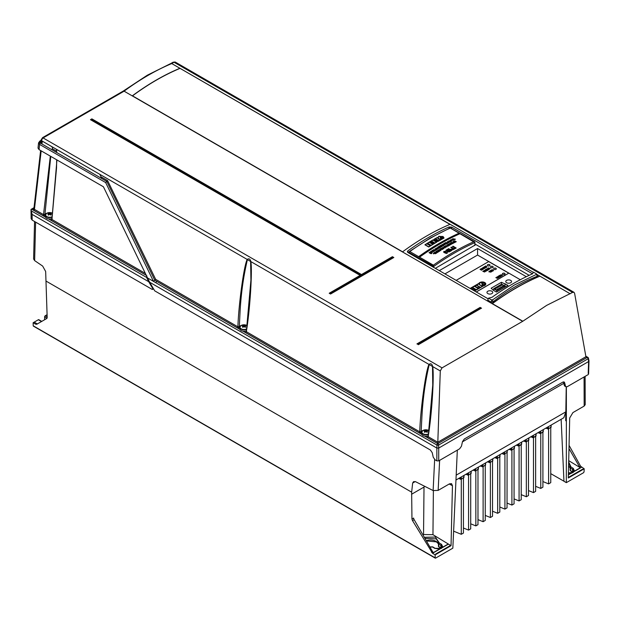 <?xml version="1.0" encoding="UTF-8"?>
<svg xmlns="http://www.w3.org/2000/svg" width="620" height="620" viewBox="0 0 620 620"><rect width="100%" height="100%" fill="white"/><g stroke="black" fill="none" stroke-linecap="round" stroke-linejoin="round"><path stroke-width="0.93" d="M573.175 472.409A0.883 0.512 60 0 0 572.787 472.393L573.771 471.138L572.609 469.433A0.883 0.496 -58.7 0 1 573.252 468.364L574.554 471.076L573.175 472.409L568.377 474.641M568.679 461.861L571.02 467.007A0.883 0.698 -158 0 0 570.183 467.387L570.183 467.387A0.883 0.698 -158 0 0 570.144 467.596A0.883 0.512 0 0 0 570.377 468.077L570.377 470.495L573.136 472.161M441.494 548.429A0.883 0.512 60 0 0 441.107 548.421L442.091 547.165L440.929 545.461A0.883 0.496 -58.7 0 1 441.572 544.383L442.874 547.104L442.517 547.522L432.551 553.288L435.147 554.861L435.155 557.868L435.612 558.116L452.84 548.165L457.328 450.136M442.517 547.522L448.446 544.112A2.185 1.263 60 0 1 448.438 544.104A2.185 1.263 60 0 1 448.26 543.988L442.874 547.104M424.312 537.284L435.364 537.06L439.34 543.027A0.883 0.698 -158 0 0 438.503 543.407L438.503 543.407A0.883 0.698 -158 0 0 438.464 543.624A0.883 0.512 0 0 0 438.696 544.104L438.696 546.522L440.929 547.809A3.991 2.302 180 0 1 441.456 548.189M438.58 543.275L438.689 542.469L436.224 538.881L424.925 538.361M438.689 542.469L438.503 543.407A0.883 0.883 0 0 0 438.433 543.74L438.433 546.158A0.883 0.512 0 0 0 438.696 546.522A0.883 0.512 -60 0 0 438.882 546.925L441.107 548.212A0.883 0.512 -60 0 1 440.929 547.809L440.929 545.461L438.696 544.104A0.883 0.496 121.3 0 1 439.34 543.027L441.572 544.383M570.261 467.248L570.369 466.442L568.641 463.373M431.512 552.273L432.589 551.653L414.152 519.668L412.509 520.614L432.551 553.288M439.96 549.01L434.674 548.367L432.318 546.848L429.877 546.941M528.666 439.944L526.341 441.711L526.341 496.744L521.218 494.651M535.882 435.775L533.386 437.65L530.704 436.875M543.089 431.613L540.593 433.481L537.912 432.706M550.94 427.087L548.437 428.955L545.755 428.188M514.244 448.268L511.756 450.136L509.067 449.368M521.459 444.106L518.963 445.974L516.282 445.199M507.036 452.43L503.889 454.344L503.851 452.375M463.768 477.408L461.264 479.283L458.591 478.508M470.983 473.246L468.488 475.114L465.806 474.339M485.406 464.923L482.91 466.79L480.229 466.015M492.613 460.761L490.118 462.629L487.436 461.854M499.829 456.591L497.333 458.467L494.651 457.692M561.139 419.298L563.952 481.267L566.331 482.647L583.56 472.696L584.04 471.905L584.195 468.805L568.3 477.989L569.702 417.973L572.927 412.579L584.164 406.085L584.079 376.968M550.754 473.641L563.944 481.213M456.188 475.153L565.827 411.85L565.688 420.647L566.355 421.058L566.37 386.911M566.362 419.205L566.331 482.647M439.627 460.358L438.154 490.381L449.399 483.894L451.515 483.623L452.445 485.669L451.042 545.685L435.147 554.861M37.805 323.679A2.294 1.325 -120 0 1 36.681 323.562L35.619 324.175L33.123 322.757L33.209 325.802L435.612 558.116M563.782 383.338L462.427 441.851M503.889 454.344L501.859 453.522M478.19 469.084L475.695 470.952L473.014 470.177M526.341 496.744L528.488 495.504L528.488 440.471L526.179 441.812L523.489 441.037M45.004 319.525L44.818 319.416A0.883 0.512 -60 0 1 44.632 319.006L45.26 319.37M47.035 318.223L44.632 316.836L44.632 319.006M44.632 316.836A0.883 0.512 -60 0 1 45.26 315.751L47.166 316.851M47.105 314.689L45.26 315.751M568.99 448.57L579.514 466.829A2.185 1.263 -120 0 0 580.343 467.728L574.554 471.076M579.514 466.829L580.591 466.201L584.195 468.805M574.19 471.525L581.607 467.24M35.619 222.115L34.635 260.601L42.656 266.073L45.663 271.498L47.182 317.618L46.756 318.51L36.72 324.299L35.619 324.175M415.229 481.562L412.657 483.05L411.649 492.171L46.05 281.092M412.657 483.05L413.571 481.632L415.539 481.686L433.124 490.56L434.643 459.544M412.509 520.614L411.959 519.033L411.649 492.171M569.067 445.361L580.591 466.201M41.501 321.548L38.363 319.734L33.123 322.757M38.363 319.734A0.883 0.512 -60 0 1 38.804 319.688L41.757 321.392M33.209 325.802L33.666 326.066M568.37 474.881L571.656 472.982M582.676 469.146L583.133 469.425L582.676 469.146L568.315 477.439M585.117 376.371L585.202 404.689L584.164 406.085M432.589 551.653A2.185 1.263 -120 0 0 433.427 552.552L439.224 549.212M414.152 519.668A2.286 1.317 60 0 1 413.633 518.064L411.959 519.033M422.933 534.897L423.545 534.541L424.01 487.072L411.533 494.279M424.01 487.072L424.623 486.274M448.446 544.112L450.593 545.414L435.759 553.978L436.209 554.249M438.154 490.381L433.124 490.56M433.38 490.676L432.954 534.68L448.26 543.988M450.593 545.414L451.042 545.685M36.681 323.562L34.193 322.144M34.635 260.601L33.604 258.943L34.557 221.503M432.954 534.68L423.545 534.541M568.703 460.652L580.343 467.728M461.288 479.275L461.288 534.3L463.435 533.061L463.435 478.036M461.288 534.3L453.623 531.169M468.565 475.075L468.565 530.1L470.712 528.86L470.712 473.835M468.565 530.1L463.435 528.007M477.981 469.635L477.981 524.659L475.835 525.9L475.835 470.875M475.835 525.9L470.712 523.807M485.251 465.434L485.251 520.459L483.112 521.699L477.981 519.614M483.112 521.699L483.112 466.674M499.805 457.033L499.805 512.066L497.659 513.306L497.659 458.273M497.659 513.306L492.528 511.213M492.528 461.233L492.528 516.266L490.381 517.506L490.381 462.474M490.381 517.506L485.251 515.414M514.065 448.803L514.065 503.828L511.918 505.068L511.918 450.043M511.918 505.068L507.036 503.076M507.082 450.515L507.036 507.865L504.928 509.105L504.928 454.072M504.928 509.105L499.805 507.013M519.072 500.937L519.072 445.912L521.218 444.672L521.218 499.704L519.072 500.937L514.065 498.899M533.487 492.613L533.487 437.588L535.634 436.348L535.634 491.381L533.487 492.613L528.488 490.583M540.764 488.421L542.911 487.18L542.911 432.148L540.764 433.388L540.764 488.421L535.634 486.328M550.754 427.622L550.754 482.647L548.607 483.887L542.911 481.562M548.607 483.887L548.607 428.854M565.827 411.85L563.836 417.74L455.964 480.027M566.355 421.058L565.688 420.647L566.231 386.888M170.849 63.496L171.763 63.566A243.862 140.802 120 0 0 148.242 75.284A243.862 140.802 120 0 0 124.101 91.179L43.47 137.725A2.658 1.534 120 0 0 43.454 137.733A2.658 1.534 120 0 0 41.587 140.717L41.401 142.399L39.269 142.391L40.463 141.12A1.24 0.713 60 0 0 39.843 141.058L38.549 142.879L39.579 144.398L39.045 149.614L103.432 186.791L149.614 282.209L154.721 290.85L430.389 450.027L432.233 452.678L433.225 457.196L435.07 459.846L436.852 460.877L436.852 448.066L438.728 448.066L438.728 460.877L436.852 460.877M42.578 137.64L442.037 367.869L440.293 370.938L437.813 442.231L585.915 356.733L574.601 293.306L573.973 292.291L572.586 292.408L546.685 305.358L522.675 321.323L124.101 91.179L123.241 91.078L42.578 137.632L41.067 139.996A1.775 0.891 5.7 0 0 41.587 140.717L247.194 259.439C248.946 258.214 250.154 258.904 250.806 261.524C252.542 270.119 249.914 311.108 246.31 331.685L246.543 330.801M393.281 257.688L393.824 257.509L392.421 257.192L361.491 275.04L91.876 119.366L91.876 118.87L361.491 274.551L392.421 256.696L393.824 257.509L330.561 294.027L393.281 257.688L392.421 257.68L361.491 275.536L91.876 119.854L91.016 119.862L360.445 275.435M480.469 308.582L418.337 344.712L480.469 308.582L480.151 307.412L481.554 308.225L480.151 307.908L417.493 344.069M502.781 286.208L503.657 285.704L503.657 286.208L502.781 286.208M503.587 286.246L502.851 286.246M496.411 288.052L497.286 287.541L497.286 288.052L496.411 288.052M497.217 288.083L496.481 288.083M499.596 286.208L500.472 285.704L500.472 286.208L499.596 286.208M500.402 286.246L499.666 286.246M501.185 285.293L502.068 284.781L502.068 285.293L501.185 285.293M501.991 285.324L501.262 285.324M499.596 288.052L500.472 287.541L500.472 288.052L499.596 288.052M500.402 288.083L499.666 288.083M501.185 287.13L502.068 286.626L502.068 287.13L501.185 287.13M501.991 287.169L501.262 287.169M498 288.966L498.883 288.463L498.883 288.966L498 288.966M498.805 289.005L498.077 289.005M496.411 289.889L497.286 289.377L497.286 289.889L496.411 289.889M497.217 289.92L496.481 289.92M494.814 288.966L495.698 288.463L495.698 288.966L494.814 288.966M495.62 289.005L494.892 289.005M498 287.13L498.883 286.618L498.883 287.13L498 287.13M498.805 287.169L498.077 287.169M450.05 228.206L450.422 228.036A243.862 140.802 120 0 0 430.435 238.235A243.862 140.802 120 0 0 409.828 251.549L408.844 252.231M536.409 273.854L536.354 274.443L536.409 273.854L533.456 272.149L532.541 273.808A243.862 140.802 120 0 0 512.562 283.999A243.862 140.802 120 0 0 491.962 297.313L488.506 298.173L491.513 299.91L492.691 299.778L492.691 302.149C506.896 290.842 521.815 282.185 537.447 276.179L536.354 274.443L514.337 285.029L492.691 299.778M489.63 264.663A1.333 0.767 0 0 0 488.18 264.5A1.333 0.767 0 0 0 487.359 265.205A1.333 0.767 0 0 0 487.754 265.748A1.333 0.767 0 0 0 489.203 265.918A1.333 0.767 0 0 0 490.025 265.205A1.333 0.767 0 0 0 489.63 264.663M490.025 265.244A1.333 0.767 0 0 0 489.63 264.74A1.333 0.767 0 0 0 488.211 264.562A1.333 0.767 0 0 0 487.367 265.244M492.768 266.476A1.333 0.767 0 0 0 491.319 266.305A1.333 0.767 0 0 0 490.498 267.019A1.333 0.767 0 0 0 490.885 267.561A1.333 0.767 0 0 0 492.334 267.724A1.333 0.767 0 0 0 493.156 267.019A1.333 0.767 0 0 0 492.768 266.476M493.156 267.057A1.333 0.767 0 0 0 492.768 266.546A1.333 0.767 0 0 0 491.35 266.375A1.333 0.767 0 0 0 490.498 267.057M495.907 268.282A1.333 0.767 0 0 0 494.45 268.119A1.333 0.767 0 0 0 493.636 268.824A1.333 0.767 0 0 0 494.024 269.367A1.333 0.767 0 0 0 495.473 269.537A1.333 0.767 0 0 0 496.295 268.824A1.333 0.767 0 0 0 495.907 268.282M496.295 268.863A1.333 0.767 0 0 0 495.907 268.359A1.333 0.767 0 0 0 494.481 268.181A1.333 0.767 0 0 0 493.636 268.863M504.68 273.35A1.333 0.767 0 0 0 503.231 273.188A1.333 0.767 0 0 0 502.409 273.893A1.333 0.767 0 0 0 502.797 274.443A1.333 0.767 0 0 0 504.246 274.606A1.333 0.767 0 0 0 505.068 273.893A1.333 0.767 0 0 0 504.68 273.35M505.068 273.931A1.333 0.767 0 0 0 504.68 273.428A1.333 0.767 0 0 0 503.262 273.25A1.333 0.767 0 0 0 502.409 273.931M510.702 280.38A2.883 1.666 0 0 0 507.563 280.015A2.883 1.666 0 0 0 505.781 281.55A2.883 1.666 0 0 0 506.625 282.728A2.883 1.666 0 0 0 509.764 283.092A2.883 1.666 0 0 0 511.546 281.55A2.883 1.666 0 0 0 510.702 280.38M491.885 291.237A2.883 1.666 0 0 0 488.746 290.873A2.883 1.666 0 0 0 486.964 292.415A2.883 1.666 0 0 0 487.808 293.586A2.883 1.666 0 0 0 490.955 293.95A2.883 1.666 0 0 0 492.729 292.415A2.883 1.666 0 0 0 491.885 291.237M429.931 423.173L432.76 385.036L432.504 366.482L429.211 364.576C425.196 381.579 422.739 399.551 421.825 418.485L421.15 431.621L419.74 431.83C420.422 409.657 425.808 370.388 428.986 364.413C430.792 363.149 432.016 363.863 432.675 366.544C434.372 375.333 431.729 416.19 428.141 436.674L428.374 435.79M247.411 259.61C243.365 276.629 240.893 294.632 239.979 313.619L239.312 326.632L237.902 326.833C238.592 304.575 244.017 265.197 247.194 259.439A0.883 0.574 -158.4 0 0 247.411 259.61L428.986 364.413A0.883 0.566 -158.8 0 0 429.211 364.576M248.085 318.3L250.914 280.194L250.635 261.469M565.51 386.105L565.982 386.795L564.828 386.128A2.658 1.534 -60 0 1 564.339 385.431L565.51 386.105L564.634 382.664L564.161 381.974L562.844 382.114L464.318 438.991L462.474 441.634L461.482 446.16L459.637 448.803L438.728 460.877M529.178 275.334L474.998 244.047M526.326 276.69L477.563 248.535L439.293 270.63M435.341 268.344L474.866 245.171M492.691 302.149L491.513 302.281L487.731 300.103L488.506 298.173M522.815 321.222L492.28 303.583A243.862 140.802 -60 0 1 539.788 276.078L536.819 274.358M533.339 272.351L171.763 63.566L174.018 62.264A2.658 1.534 120 0 0 174.018 62.264L173.135 62.178L170.888 63.473M402.613 251.813A243.862 140.802 -60 0 1 450.12 224.308L179.901 68.278A243.862 140.802 -60 0 0 132.393 95.782L402.613 251.813M488.188 298.856L407.867 252.479L407.348 251.704L407.867 250.852A243.862 140.802 -60 0 1 449.128 226.943L451.639 227.121L532.51 273.823M537.509 275.59L537.447 276.179L537.509 275.59M474.331 290.858L474.711 290.563L473.61 289.928L470.448 288.618M473.347 289.85L474.703 288.998L473.61 288.362L472.254 289.145L473.347 289.85L474.703 288.998M476.323 289.711L478.237 288.533L474.416 286.332L472.502 287.432L476.323 289.711L478.237 288.533M480.399 287.362L482.314 286.184L478.493 283.976L476.579 285.084L480.399 287.362L482.314 286.184M482.314 284.045L483.096 285.758L485.266 284.502L482.314 284.045M485.786 284.03A3.518 2.03 0 0 0 482.81 282.053A3.518 2.03 0 0 0 478.942 283.41L470.185 288.463M479.221 283.999L480.151 285.301L482.748 285.804L481.818 283.681L485.382 284.053M481.849 283.758L485.351 284.293M477.144 287.393L479.4 287.936L480.143 287.432L476.323 285.231L475.129 286.324L477.144 287.393L475.129 286.355M474.966 290.493L476.067 289.788L474.959 289.145L473.858 289.78L474.966 290.493L476.067 289.788M471.998 289.075L473.354 288.215L472.246 287.579L470.898 288.362L471.998 289.075L473.354 288.215M474.571 290.997L483.36 285.921A3.518 2.03 0 0 0 485.786 283.991A3.518 2.03 0 0 0 482.841 281.984A3.518 2.03 0 0 0 478.942 283.34L470.123 288.424M482.453 269.669L480.841 268.817L482.182 269.429L481.686 268.39L483.104 269.204L481.794 268.646L482.453 269.669L481.794 268.646M483.026 267.569L483.825 267.142L484.856 268.266L483.522 267.739M483.639 267.236L484.856 268.266M485.173 266.329L485.971 265.91L487.002 267.026L485.669 266.499M484.174 270.483L486.01 271.126L485.166 271.614L484.259 270.506M487.762 270.119L485.592 269.39L486.956 268.956L488.374 269.77L486.863 269.096L487.762 270.119M486.591 269.251L487.932 270.111M489.211 268.669L488.56 268.351L488.824 267.809L489.599 268.755L490.327 268.483L489.211 268.669M488.56 268.351L488.692 267.871M488.955 268.452L489.668 268.375M489.599 268.824L490.304 268.46M490.071 270.785L491.908 271.421L491.063 271.909L490.157 270.8M490.157 270.87L491.908 271.506M491.761 269.964L492.582 269.723L493.443 270.622L491.761 269.964M491.885 269.793L493.443 270.622M493.001 270.863L493.28 270.32M498.697 277.737L497.108 276.931L498.426 277.497L497.93 276.45L499.348 277.272L498.038 276.706L498.697 277.737L498.038 276.706M497.852 276.505L499.348 277.357M500.34 275.954L499.968 275.35L499.371 275.528L500.069 275.21L501.471 276.024L500.759 276.435L501.231 276.078L500.604 275.714M499.348 275.621L499.914 275.21M500.759 276.435L501.231 276.078M476.222 291.95L508.757 273.172L488.692 261.586L456.157 280.364M501.193 275.644L501.51 275.071L500.991 274.606L502.487 275.528L501.402 275.76L501.51 275.071M499.573 276.481L500.131 276.869L499.402 276.574L499.518 277.156L498.1 276.334L499.232 276.481L498.519 276.032L499.379 276.373L499.154 275.729L500.565 276.543L499.573 276.481L500.131 276.962M498.992 275.737L500.565 276.636M497.434 278.442L495.822 277.589L497.248 278.248L497.039 277.698L497.961 277.83L496.821 277.008L498.317 277.845L497.24 277.822L497.434 278.442L497.24 277.822M491.675 270.824L491.311 270.227L490.707 270.397L491.404 270.088L492.815 270.901L492.094 271.312L492.575 270.956L491.939 270.591M490.683 270.498L491.257 270.088M492.094 271.312L492.575 270.956M490.9 272.095L488.947 271.824L489.49 271.196L490.9 272.165M488.947 271.824L489.343 271.196M487.297 268.724L488.095 268.297L489.126 269.421L487.793 268.886M487.909 268.382L489.126 269.499M486.39 271.017L484.801 270.212L486.119 270.777L485.623 269.739L487.041 270.553L485.724 269.995L486.39 271.017L485.724 269.995M482.794 271.328L483.592 270.901L484.623 272.025L483.29 271.49M483.406 270.987L484.623 272.025M484.29 267.197L484.832 266.561L486.243 267.46L485.344 267.731L484.29 267.197L484.685 266.561M482.802 268.817L483.12 268.243L482.6 267.778L484.096 268.7L483.011 268.933L483.12 268.243M480.019 269.344L480.779 269.591L480.671 268.964L481.802 270.018L480.616 269.685M480.671 269.041L481.802 270.018M520.304 279.728L477.563 255.053L444.935 273.885M493.435 290.323L496.434 292.051L508.036 285.355L501.417 282.294L491.133 288.23L493.435 290.323M476.284 291.989L508.757 273.172M39.045 149.614L38.022 148.048L38.549 142.879M566.959 288.889L563.309 286.789M385.167 183.923L381.44 181.768M585.915 356.733L587.171 357.399L437.813 443.618L437.813 442.231M101.021 176.824L107.624 180.637L155.659 279.341L154.737 280.201L156.837 281.41A1.24 0.713 120 0 0 155.961 282.805L153.504 281.379L154.737 280.201M149.614 282.209L155.667 285.704L149.614 282.209M436.852 448.066L155.667 285.704M427.955 436.046L427.513 437.674A0.883 0.512 120 0 0 428.141 436.674L437.813 442.262M246.124 331.057L245.69 332.684A0.883 0.512 120 0 0 246.31 331.685L419.74 431.83A0.883 0.512 120 0 1 419.112 432.822L421.933 432.566M155.659 279.341L237.902 326.833A0.883 0.512 120 0 1 237.282 327.825L240.095 327.577M522.675 321.323L442.037 367.869M588.21 373.496L588.605 361.553L438.728 448.066M588.605 361.553L588.086 357.779L588.086 358.779L438.658 445.036A1.24 0.527 180 0 1 436.922 445.036L147.544 277.938M107.624 180.637L105.679 182.567L39.579 144.398A1.24 0.713 120 0 1 40.362 143.073L39.269 142.391L40.757 141.538A1.775 0.628 58.1 0 0 40.742 141.554L40.742 141.554A1.775 0.628 58.1 0 0 40.757 142.616A0.883 0.512 -60 0 1 40.362 143.073L106.811 181.443L154.76 280.194L237.282 327.825M477.563 255.053L477.563 248.535M501.417 284.27L501.417 282.294M505.036 287.083L505.036 283.627M501.076 274.699L502.487 275.598M501.193 275.714L501.224 275.303M501.371 275.319L502.246 275.497M500.069 275.28L501.471 276.179M499.704 277.132L499.402 276.574M498.24 276.295L499.232 276.481M498.713 276.055L499.379 276.373M497.279 276.908L498.426 277.497M496.023 277.613L497.248 278.248M497.147 277.76L497.961 277.83M496.907 277.101L498.325 278.008M493.443 270.297L493.443 270.692M491.404 270.157L492.815 271.056M488.947 271.901L488.963 271.483M489.49 271.265L490.9 272.079M489.11 271.498L490.025 271.692M488.56 268.421L488.583 268.003M487.793 268.964L488.188 268.662M487.979 268.956L488.816 269.251M487.49 270.436L486.15 269.506M485.894 269.553L486.808 268.956M486.956 269.026L488.374 269.925M484.972 270.188L486.119 270.777M485.623 269.808L487.041 270.715M484.259 270.576L485.6 271.281M483.29 271.56L483.685 271.265M483.476 271.56L484.313 271.854M485.669 266.569L486.064 266.267M485.987 265.988L487.002 267.104M485.855 266.561L486.692 266.863M484.832 266.631L486.243 267.53M484.29 267.267L484.305 266.848M484.453 266.863L485.367 267.065M485.282 267.29L486.003 267.429M483.522 267.809L483.918 267.507M483.709 267.801L484.546 268.103M482.686 267.871L484.096 268.77M482.802 268.886L482.833 268.476M482.98 268.491L483.856 268.669M481.035 268.84L482.182 269.429M481.686 268.46L483.104 269.367M481.81 269.7L481.802 270.095M480.764 269.77L481.353 270.188L481.647 269.723L480.764 269.77L481.647 269.723M482.314 283.976L483.096 285.758M483.096 285.68L485.266 284.433M485.382 283.983L484.491 282.728L480.151 282.728L479.221 283.96L480.151 285.231L482.748 285.804M476.579 285.084L480.399 287.285M477.144 287.324L479.4 287.936M479.4 287.858L480.143 287.432M472.502 287.432L476.323 289.641M473.858 289.78L474.966 290.423M472.254 289.145L473.347 289.78M470.898 288.362L471.998 288.998M474.269 290.819L474.711 290.563M570.152 293.779L539.788 276.078M492.389 303.645A243.683 140.701 -60 0 1 539.764 276.233M449.957 224.378L179.901 68.278M132.51 95.844A243.683 140.701 -60 0 1 179.885 68.433M474.99 242.404L474.866 242.629A242.978 140.291 120 0 0 433.791 266.429L408.968 252.41L409.828 251.549L408.968 252.007M418.802 256.556L419.678 257.06A243.862 140.802 -60 0 1 459.986 233.709L459.102 233.197A243.862 140.802 -60 0 0 418.802 256.556M424.909 244.792A243.862 140.802 -60 0 1 426.816 243.598L428.18 244.388A243.862 140.802 -60 0 1 428.436 244.226L429.528 244.861A243.862 140.802 -60 0 0 429.272 245.016L430.637 245.807A243.862 140.802 -60 0 0 428.73 247L424.909 244.792M427.327 243.28A243.862 140.802 -60 0 1 429.234 242.118L431.954 243.683A243.862 140.802 -60 0 1 432.202 243.528L433.31 244.172A243.862 140.802 -60 0 0 431.148 245.489L427.327 243.28M430.598 242.606A243.862 140.802 -60 0 1 431.954 241.792L430.846 241.157A243.862 140.802 -60 0 0 429.489 241.963L430.598 242.606M431.946 243.381A243.862 140.802 -60 0 1 433.303 242.575L432.21 241.94A243.862 140.802 -60 0 0 430.854 242.753L431.946 243.381M433.566 244.017A243.862 140.802 -60 0 1 434.667 243.358L433.558 242.722A243.862 140.802 -60 0 0 432.458 243.381L433.566 244.017M431.101 241.002L434.922 243.21A243.862 140.802 -60 0 1 436.837 242.095L433.016 239.886A243.862 140.802 -60 0 0 431.101 241.002M438.743 241.002L434.922 238.793A243.862 140.802 -60 0 0 434.178 239.219L433.721 239.878L437.999 241.42A243.862 140.802 -60 0 1 438.743 241.002M435.178 238.654L438.999 240.862A243.862 140.802 -60 0 1 440.905 239.793L437.085 237.584A243.862 140.802 -60 0 0 435.178 238.654M443.951 237.956L443.083 236.499L438.743 236.398L437.821 237.561L438.751 238.832L441.347 239.359L440.417 237.359L443.974 237.754M443.866 238.15L440.905 237.646L441.696 239.32L443.866 238.15M431.318 253.696L431.931 253.146A243.862 140.802 -60 0 0 431.791 253.239L431.481 253.27M430.303 251.836A243.862 140.802 -60 0 0 430.032 252.015L430.52 253.224L429.28 252.511A243.862 140.802 -60 0 0 429.055 252.658L430.629 253.557A243.862 140.802 -60 0 1 430.892 253.386L430.412 252.169L431.652 252.883A243.862 140.802 -60 0 1 431.869 252.743L430.303 251.836L431.76 252.813M430.861 251.472A243.862 140.802 -60 0 0 430.644 251.612L432.21 252.518A243.862 140.802 -60 0 1 432.435 252.379L430.861 251.472L432.318 252.449M431.505 251.619L431.621 250.976L431.505 251.619L432.528 251.495A243.862 140.802 -60 0 1 432.892 251.263L433.558 251.65A243.862 140.802 -60 0 1 433.775 251.503L432.21 250.604L433.667 251.581M431.512 251.759L431.621 250.976A243.862 140.802 -60 0 1 432.21 250.604M433.775 249.604L435.341 250.511A243.862 140.802 -60 0 0 435.124 250.651L434.481 250.279A243.862 140.802 -60 0 0 433.713 250.767L434.357 251.131A243.862 140.802 -60 0 0 434.139 251.278L432.566 250.371A243.862 140.802 -60 0 1 432.791 250.232L433.535 250.658A243.862 140.802 -60 0 1 434.295 250.178L433.55 249.744A243.862 140.802 -60 0 1 433.775 249.604L435.225 250.581M435.217 248.697L436.79 249.604A243.862 140.802 -60 0 0 436.209 249.961L435.17 250.077L435.256 249.449A243.862 140.802 -60 0 1 435.643 249.209L435 248.837A243.862 140.802 -60 0 1 435.217 248.697L436.674 249.674M435.17 250.077L435.263 249.589A243.683 140.701 -60 0 1 435.651 249.349L435.643 249.209M436.286 249.116L436.232 248.202L437.751 248.054L437.829 248.984L436.279 248.976L436.224 248.054L437.751 248.054L437.829 248.984M436.279 248.976L436.232 248.202M437.875 247.078L439.255 247.876A243.862 140.802 -60 0 1 439.758 247.574L439.944 247.682A243.862 140.802 -60 0 0 438.712 248.419L438.534 248.318A243.862 140.802 -60 0 1 439.038 248.008L437.65 247.21A243.862 140.802 -60 0 1 437.875 247.078L439.262 248.023A243.683 140.701 -60 0 1 439.766 247.721L439.82 247.752M440.185 246.713L440.89 247.117A243.862 140.802 -60 0 1 441.107 246.985L439.541 246.078L440.983 247.054M440.13 247.566L439.844 246.83L438.433 246.737A243.862 140.802 -60 0 1 438.689 246.582L440.045 246.628L439.317 246.21A243.862 140.802 -60 0 1 439.541 246.078M440.967 245.241L442.533 246.148A243.862 140.802 -60 0 0 441.432 246.799L441.246 246.69A243.862 140.802 -60 0 1 442.13 246.171L441.649 245.892A243.862 140.802 -60 0 0 440.828 246.38L440.642 246.272A243.862 140.802 -60 0 1 441.471 245.791L440.929 245.474A243.862 140.802 -60 0 0 439.999 246.016L439.82 245.915A243.862 140.802 -60 0 1 440.967 245.241L442.409 246.218M442.417 244.404L443.982 245.311A243.862 140.802 -60 0 0 443.393 245.652L441.696 245.334L441.828 244.745A243.862 140.802 -60 0 1 442.417 244.404L443.858 245.381M441.696 245.334L441.828 244.892A243.683 140.701 -60 0 1 442.417 244.551M443.602 243.73A243.862 140.802 -60 0 0 443.378 243.854L444.943 244.761A243.862 140.802 -60 0 1 445.168 244.637L443.602 243.73L445.036 244.706M444.238 243.892L444.354 243.304L444.238 243.892L445.268 243.823A243.862 140.802 -60 0 1 445.633 243.621L446.292 244.001A243.862 140.802 -60 0 1 446.516 243.885L444.943 242.978L446.385 243.954M444.238 244.04L444.354 243.304A243.862 140.802 -60 0 1 444.943 242.978M445.912 242.443L447.299 243.242A243.862 140.802 -60 0 1 447.803 242.97L447.981 243.071A243.862 140.802 -60 0 0 446.757 243.745L446.571 243.644A243.862 140.802 -60 0 1 447.074 243.365L445.687 242.567A243.862 140.802 -60 0 1 445.912 242.443L447.291 243.389A243.683 140.701 -60 0 1 447.795 243.118L447.849 243.149M447.353 242.676L447.291 241.815L448.826 241.715L448.903 242.59L447.353 242.529L447.299 241.668L448.826 241.715L448.903 242.59M447.353 242.529L447.291 241.815M448.942 240.808L450.329 241.606A243.862 140.802 -60 0 1 450.833 241.343L451.011 241.444A243.862 140.802 -60 0 0 449.787 242.095L449.608 241.994A243.862 140.802 -60 0 1 450.112 241.722L448.725 240.924A243.862 140.802 -60 0 1 448.942 240.808L450.321 241.754A243.683 140.701 -60 0 1 450.825 241.49L450.88 241.521M450.384 240.661L450.229 240.111L451.771 240.203L451.841 241.04L450.779 241.087L451.67 240.924L451.546 240.32L450.43 240.203L450.384 240.661L450.43 240.203M450.104 240.746L450.229 240.111L451.763 240.358L451.833 241.188M451.763 240.358L451.841 241.04M450.771 241.242L451.662 241.079L451.546 240.32M452.554 238.94L453.499 240.165A243.862 140.802 -60 0 0 453.251 240.289L451.058 239.7A243.862 140.802 -60 0 1 451.29 239.583L451.957 239.769A243.862 140.802 -60 0 1 452.623 239.429L452.313 239.064A243.862 140.802 -60 0 1 452.554 238.94L453.491 240.312M452.701 238.871A243.862 140.802 -60 0 1 452.918 238.754L455.429 239.188A243.862 140.802 -60 0 0 455.204 239.304L454.049 238.948L453.716 239.219L454.483 239.661A243.862 140.802 -60 0 0 454.266 239.769L452.701 238.871M433.427 253.712L433.543 253.076L433.427 253.712L434.45 253.596A243.862 140.802 -60 0 1 434.814 253.355L435.48 253.743A243.862 140.802 -60 0 1 435.697 253.596L434.132 252.689L435.589 253.665M433.434 253.851L433.543 253.076A243.862 140.802 -60 0 1 434.132 252.689M435.798 252.332L436.604 252.797A243.862 140.802 -60 0 0 436.1 253.115L434.713 252.317A243.862 140.802 -60 0 0 434.488 252.456L436.061 253.363A243.862 140.802 -60 0 1 436.999 252.758L435.899 252.123L436.891 252.828M435.806 252.472L435.744 251.852M436.999 250.86L438.565 251.767A243.862 140.802 -60 0 0 437.464 252.464L437.286 252.363A243.862 140.802 -60 0 1 438.17 251.805L437.681 251.526A243.862 140.802 -60 0 0 436.86 252.046L436.682 251.937A243.862 140.802 -60 0 1 437.503 251.418L436.961 251.108A243.862 140.802 -60 0 0 436.038 251.689L435.86 251.588A243.862 140.802 -60 0 1 436.999 250.86L438.456 251.844M437.968 250.263L439.355 251.061A243.862 140.802 -60 0 1 439.851 250.751L440.037 250.852A243.862 140.802 -60 0 0 438.813 251.619L438.627 251.511A243.862 140.802 -60 0 1 439.131 251.201L437.743 250.403A243.862 140.802 -60 0 1 437.968 250.263L439.355 251.201A243.683 140.701 -60 0 1 439.859 250.891L439.921 250.929M440.006 249.008L440.952 250.294A243.862 140.802 -60 0 0 440.704 250.441L438.511 249.922A243.862 140.802 -60 0 1 438.751 249.775L439.41 249.945A243.862 140.802 -60 0 1 440.076 249.535L439.774 249.147A243.862 140.802 -60 0 1 440.006 249.008L440.96 250.434M441.239 248.263L442.804 249.17A243.862 140.802 -60 0 0 442.223 249.519L440.525 249.225L440.65 248.62A243.862 140.802 -60 0 1 441.239 248.263L442.688 249.24M440.525 249.225L440.657 248.76A243.683 140.701 -60 0 1 441.239 248.411M442.308 248.69L442.246 247.783L443.773 247.659L443.85 248.574L442.3 248.55L442.246 247.644L443.773 247.659L443.85 248.574M442.3 248.55L442.246 247.783M444.78 246.698L443.92 246.869L444.501 247.179A243.862 140.802 -60 0 1 444.594 247.124L445.175 247.581L445.4 247.078L445.354 247.69L443.657 247.357L443.75 246.76L444.78 246.698M443.92 246.869L443.874 247.372L444.501 247.326A243.683 140.701 -60 0 1 444.594 247.272L444.656 247.31M444.78 247.233L444.649 247.744L445.4 247.225L445.354 247.829M445.4 247.225L445.354 247.69M443.657 247.357L443.75 246.76L444.78 246.845M445.896 245.551L446.842 246.806A243.862 140.802 -60 0 0 446.594 246.946L444.4 246.404A243.862 140.802 -60 0 1 444.633 246.264L445.3 246.442A243.862 140.802 -60 0 1 445.966 246.062L445.664 245.683A243.862 140.802 -60 0 1 445.896 245.551L446.842 246.954M447.129 244.853L448.694 245.76A243.862 140.802 -60 0 0 448.121 246.078L447.082 246.156L447.167 245.567A243.862 140.802 -60 0 1 447.547 245.35L446.904 244.978A243.862 140.802 -60 0 1 447.129 244.853L448.57 245.83M447.082 246.156L447.167 245.706A243.683 140.701 -60 0 1 447.547 245.497L447.547 245.35M447.849 244.97L447.95 244.396L447.849 244.97L448.872 244.908A243.862 140.802 -60 0 1 449.236 244.706L449.717 244.985A243.862 140.802 -60 0 0 448.934 245.419L449.12 245.52A243.862 140.802 -60 0 1 450.12 244.962L448.555 244.063L449.988 245.04M447.849 245.117L447.95 244.396A243.862 140.802 -60 0 1 448.555 244.063M449.616 244.505L449.554 243.637L451.089 243.536L451.166 244.419L449.616 244.358L449.562 243.49L451.089 243.536L451.166 244.419M449.616 244.358L449.554 243.637M451.686 242.374L453.259 243.272A243.862 140.802 -60 0 0 452.15 243.862L451.972 243.761A243.862 140.802 -60 0 1 452.856 243.288L452.375 243.009A243.862 140.802 -60 0 0 451.546 243.451L451.368 243.342A243.862 140.802 -60 0 1 452.189 242.908L451.647 242.59A243.862 140.802 -60 0 0 450.725 243.087L450.546 242.978A243.862 140.802 -60 0 1 451.686 242.374L453.119 243.35M453.135 241.614L454.7 242.521A243.862 140.802 -60 0 0 454.127 242.815L453.088 242.87L453.174 242.296A243.862 140.802 -60 0 1 453.553 242.095L452.91 241.73A243.862 140.802 -60 0 1 453.135 241.614L454.561 242.59M453.088 242.87L453.166 242.443A243.683 140.701 -60 0 1 453.553 242.249L453.553 242.095M454.7 240.808A243.862 140.802 -60 0 0 454.475 240.917L455.863 241.722A243.862 140.802 -60 0 0 455.08 242.126L453.693 241.32A243.862 140.802 -60 0 0 453.476 241.436L455.041 242.343A243.862 140.802 -60 0 1 456.266 241.715L454.7 240.808L456.126 241.785M445.78 251.394L444.463 251.704L444.579 252.224L445.571 252.123L446.617 252.921L447.152 252.231L447.144 253.216L446.245 253.433L444.021 252.518L443.951 251.394L445.78 251.394M444.463 251.704L444.587 252.363L445.571 252.27L446.005 253.037L447.152 252.371L447.144 253.363M447.152 252.371L447.144 253.216M444.021 252.518L443.951 251.394L445.78 251.534M447.679 251.968L447.353 251.363L447.679 251.968L449.554 251.774A243.862 140.802 -60 0 1 450.678 251.115L447.539 249.302L450.554 251.185M447.679 252.108L447.353 251.363L446.121 251.208L445.935 250.271L446.594 249.86A243.862 140.802 -60 0 1 447.539 249.302M446.121 251.208L445.935 250.271L446.594 250.007A243.683 140.701 -60 0 1 447.539 249.449M452.352 248.93L449.926 249.379L448.671 248.651A243.862 140.802 -60 0 0 448.144 248.953L451.282 250.759A243.862 140.802 -60 0 1 451.802 250.457L450.446 249.682L450.849 249.248L452.887 249.837A243.862 140.802 -60 0 1 453.414 249.542L452.352 248.93L453.282 249.612M453.05 246.187A243.862 140.802 -60 0 0 452.522 246.473L455.142 247.985A243.862 140.802 -60 0 0 453.972 248.628L451.36 247.124A243.862 140.802 -60 0 0 450.841 247.411L453.972 249.225A243.862 140.802 -60 0 1 456.18 248L453.05 246.187L456.049 248.07M450.67 228.253L474.866 242.544L474.564 241.754L450.197 227.897L429.993 238.188L409.154 251.674L408.836 253.037M409.828 251.549L433.403 265.166L433.163 266.383L433.783 266.344L433.403 265.166A243.862 140.802 -60 0 1 473.998 241.645M474.866 242.226L474.998 245.35M474.866 245.528L474.866 242.544M433.791 267.453L433.783 266.344M450.965 247.488A243.683 140.701 -60 0 1 451.36 247.264L453.972 248.775A243.683 140.701 -60 0 1 455.134 248.132L455.142 247.985M452.654 246.551A243.683 140.701 -60 0 1 453.042 246.334M450.446 249.682L451.678 250.534M448.268 249.023A243.683 140.701 -60 0 1 448.671 248.798L449.926 249.519L452.352 249.077M446.121 251.348L445.943 250.418M446.578 250.503L446.671 251.054L446.586 250.643L446.671 251.054L447.896 250.829A243.683 140.701 -60 0 1 448.384 250.542L447.539 249.914A243.862 140.802 -60 0 0 446.981 250.24L446.671 250.914L447.896 250.689A243.862 140.802 -60 0 1 448.384 250.403M448.089 251.201L448.113 251.743L448.089 251.34L448.113 251.743L449.283 251.464A243.683 140.701 -60 0 1 449.632 251.263L448.911 250.697A243.862 140.802 -60 0 0 448.516 250.929L448.113 251.604L449.283 251.325A243.862 140.802 -60 0 1 449.632 251.115M444.47 251.844L444.587 252.363L444.47 251.844M443.594 252.007L443.959 251.534M453.607 241.513A243.683 140.701 -60 0 1 453.693 241.467L455.08 242.273A243.683 140.701 -60 0 1 455.855 241.87L455.863 241.722M453.081 243.017L453.166 242.443M453.36 242.397L453.298 242.893L453.918 242.87A243.683 140.701 -60 0 1 454.297 242.676L453.739 242.203A243.862 140.802 -60 0 0 453.36 242.397L453.925 242.722A243.862 140.802 -60 0 1 454.297 242.529M452.104 243.831A243.683 140.701 -60 0 1 452.848 243.435L452.856 243.288M451.5 243.42A243.683 140.701 -60 0 1 452.189 243.056L452.189 242.908M450.678 243.056A243.683 140.701 -60 0 1 451.686 242.521M451.081 243.683L451.166 244.567M449.74 243.59L449.833 244.381L449.74 243.738L449.833 244.381L450.98 244.458L450.864 243.66L449.74 243.59L449.841 244.233L450.988 244.311L450.864 243.66M449.066 245.489A243.683 140.701 -60 0 1 449.717 245.133L449.717 244.985M447.95 244.544A243.683 140.701 -60 0 1 448.555 244.21M448.113 244.505L448.058 244.993L448.787 244.892A243.683 140.701 -60 0 1 449.058 244.745L448.516 244.288A243.862 140.802 -60 0 0 448.113 244.505L448.787 244.745A243.862 140.802 -60 0 1 449.058 244.598M447.082 246.303L447.167 245.706M447.353 245.667L447.291 246.171L447.919 246.132A243.683 140.701 -60 0 1 448.291 245.923L447.733 245.45A243.862 140.802 -60 0 0 447.353 245.667L447.919 245.985A243.862 140.802 -60 0 1 448.291 245.776M444.579 246.45A243.683 140.701 -60 0 1 444.633 246.411L445.3 246.59A243.683 140.701 -60 0 1 445.966 246.21L445.966 246.062M445.548 246.512L446.532 246.923L446.082 246.202A243.862 140.802 -60 0 0 445.548 246.512L446.532 246.776M443.664 247.504L443.75 246.899M443.773 247.799L443.85 248.713M442.424 247.744L442.525 248.558L442.424 247.892L442.525 248.558L443.672 248.612L443.548 247.783L442.424 247.744L442.525 248.419L443.672 248.465L443.548 247.783M440.525 249.372L440.657 248.76M441.393 249.023L440.704 248.953L441.401 249.162A243.683 140.701 -60 0 1 441.742 248.961L441.2 248.504A243.862 140.802 -60 0 0 440.828 248.721L441.393 249.023A243.862 140.802 -60 0 1 441.742 248.814M441.432 249.24L442.107 249.519A243.683 140.701 -60 0 1 442.409 249.341L441.921 248.922A243.862 140.802 -60 0 0 441.603 249.116L442.107 249.379A243.862 140.802 -60 0 1 442.409 249.194M440.75 249.24L440.704 248.806M438.681 249.961A243.683 140.701 -60 0 1 438.751 249.922L439.41 250.085A243.683 140.701 -60 0 1 440.084 249.682L440.076 249.535M439.657 250.007L440.65 250.403L440.192 249.682A243.862 140.802 -60 0 0 439.657 250.007L440.65 250.263M438.751 251.581A243.683 140.701 -60 0 1 439.138 251.34L439.131 251.201M437.402 252.433A243.683 140.701 -60 0 1 438.17 251.945L438.17 251.805M436.798 252.007A243.683 140.701 -60 0 1 437.511 251.565L437.503 251.418M435.976 251.658A243.683 140.701 -60 0 1 437.007 251.007M434.612 252.526A243.683 140.701 -60 0 1 434.721 252.456L436.108 253.254A243.683 140.701 -60 0 1 436.604 252.937L436.604 252.797M433.55 253.216A243.683 140.701 -60 0 1 434.139 252.836M433.729 253.177L433.659 253.712L434.372 253.565A243.683 140.701 -60 0 1 434.643 253.394L434.093 252.937A243.862 140.802 -60 0 0 433.729 253.177L433.651 253.572L434.364 253.425A243.862 140.802 -60 0 1 434.636 253.254M452.918 238.754L455.282 239.266M453.716 239.219L454.344 239.731M451.244 239.754A243.683 140.701 -60 0 1 451.282 239.731L451.949 239.917A243.683 140.701 -60 0 1 452.615 239.576L452.623 239.429M452.197 239.839L453.181 240.273L452.732 239.568A243.862 140.802 -60 0 0 452.197 239.839L453.189 240.118M450.104 240.893L450.221 240.258M451.662 241.079L451.538 240.467L451.662 241.079M450.422 240.351L450.376 240.808L450.422 240.351M448.818 241.862L448.903 242.738M447.477 241.769L447.57 242.56L447.477 241.916L447.57 242.56L448.717 242.637L448.601 241.831L447.477 241.769L447.578 242.412L448.725 242.49L448.601 241.831M444.354 243.451A243.683 140.701 -60 0 1 444.943 243.125M444.54 243.404L444.455 243.916L445.175 243.815A243.683 140.701 -60 0 1 445.447 243.66L444.904 243.203A243.862 140.802 -60 0 0 444.54 243.404L445.183 243.668A243.862 140.802 -60 0 1 445.447 243.521M441.696 245.481L441.828 244.892M442.571 245.148L441.874 245.078L442.571 245.295A243.683 140.701 -60 0 1 442.913 245.094L442.37 244.637A243.862 140.802 -60 0 0 442.006 244.853L442.571 245.148A243.862 140.802 -60 0 1 442.913 244.947M442.603 245.357L443.277 245.652A243.683 140.701 -60 0 1 443.579 245.481L443.099 245.055A243.862 140.802 -60 0 0 442.773 245.241L443.277 245.504A243.862 140.802 -60 0 1 443.579 245.334M441.921 245.357L441.874 244.931M441.37 246.76A243.683 140.701 -60 0 1 442.13 246.318L442.13 246.171M440.766 246.342A243.683 140.701 -60 0 1 441.471 245.931L441.471 245.791M439.944 245.985A243.683 140.701 -60 0 1 440.967 245.388M440.161 247.109L440.13 247.713M438.635 246.76A243.683 140.701 -60 0 1 438.696 246.729L439.371 246.667M437.751 248.194L437.836 249.124M436.403 248.163L436.511 248.984L436.41 248.302L436.511 248.984L437.65 249.023L437.526 248.186L436.403 248.163L436.503 248.845L437.65 248.883L437.526 248.186M435.178 250.217L435.263 249.589M435.442 249.55L435.395 250.069L436.015 250.015A243.683 140.701 -60 0 1 436.387 249.783L435.821 249.317A243.862 140.802 -60 0 0 435.442 249.55L436.015 249.876A243.862 140.802 -60 0 1 436.387 249.635M433.713 250.767L434.248 251.208M432.69 250.441A243.683 140.701 -60 0 1 432.799 250.371L433.543 250.798A243.683 140.701 -60 0 1 434.302 250.317L434.295 250.178M431.629 251.123A243.683 140.701 -60 0 1 432.218 250.744M431.807 251.085L431.729 251.612L432.45 251.472A243.683 140.701 -60 0 1 432.721 251.302L432.171 250.844A243.862 140.802 -60 0 0 431.807 251.085L431.721 251.472L432.442 251.333A243.862 140.802 -60 0 1 432.714 251.162M430.412 252.169L430.9 253.526M429.18 252.72A243.683 140.701 -60 0 1 429.288 252.65L430.52 253.224M431.35 253.332L431.939 253.286L431.35 253.332M443.781 238.281L441.223 237.824L441.851 239.157L443.579 238.227L441.851 239.157M441.223 237.824L441.843 239.304M441.347 239.506L440.417 237.359M443.943 238.103L443.083 236.499M443.075 236.646L442.564 236.406M439.386 236.282L438.743 236.398M438.743 236.546L437.821 237.638M438.038 237.638L439.309 239.095M441.068 239.39L440.099 237.181L443.75 237.847M438.906 238.894L441.068 239.243M443.75 237.894L442.928 236.584L438.906 236.491L438.038 237.569L438.906 238.754M435.302 238.723A243.683 140.701 -60 0 1 437.085 237.731L437.085 237.584M439.022 239.359L437.518 237.84M437.518 237.987L437.085 237.731M435.488 238.654L438.999 240.824A243.683 140.701 -60 0 1 440.595 239.932L437.085 237.762A243.862 140.802 -60 0 0 435.488 238.654L438.999 240.684A243.862 140.802 -60 0 1 440.595 239.793M438.611 241.072L434.922 238.793M434.922 238.94A243.683 140.701 -60 0 0 434.178 239.359L434.178 239.219M434.178 239.359L433.729 239.956M437.666 241.552L437.844 241.475A243.683 140.701 -60 0 1 438.425 241.149L434.922 238.979A243.862 140.802 -60 0 0 434.341 239.304L433.946 239.878L437.844 241.327A243.862 140.802 -60 0 1 438.425 241.002M435.744 240.893L436.488 241.544M433.954 239.948L434.705 240.792M431.225 241.079A243.683 140.701 -60 0 1 433.016 240.033L433.016 239.886M436.713 242.164L435.062 241.072M433.419 240.126L434.976 241.203M433.419 240.266L433.016 240.033M431.419 241.002L434.922 243.172A243.683 140.701 -60 0 1 436.519 242.242L433.016 240.072A243.862 140.802 -60 0 0 431.419 241.002L434.922 243.024A243.862 140.802 -60 0 1 436.519 242.095M434.543 243.435L433.558 242.722M432.582 243.451A243.683 140.701 -60 0 1 433.558 242.862M432.775 243.373L433.566 243.978A243.683 140.701 -60 0 1 434.357 243.505L433.558 242.908A243.862 140.802 -60 0 0 432.775 243.373L433.566 243.831A243.862 140.802 -60 0 1 434.349 243.365M433.179 242.645L432.21 241.94M430.978 242.823A243.683 140.701 -60 0 1 432.21 242.087M431.164 242.746L431.954 243.342A243.683 140.701 -60 0 1 432.993 242.722L432.21 242.126A243.862 140.802 -60 0 0 431.164 242.746L431.946 243.195A243.862 140.802 -60 0 1 432.993 242.575M431.83 241.87L430.846 241.157M429.614 242.033A243.683 140.701 -60 0 1 430.846 241.296M429.807 241.963L430.598 242.56A243.683 140.701 -60 0 1 431.644 241.94L430.846 241.343A243.862 140.802 -60 0 0 429.807 241.963L430.598 242.42A243.862 140.802 -60 0 1 431.636 241.8M427.451 243.35A243.683 140.701 -60 0 1 429.242 242.257L431.954 243.683M433.194 244.241L432.202 243.528M427.637 243.28L431.148 245.442A243.683 140.701 -60 0 1 433 244.319L432.202 243.714A243.862 140.802 -60 0 0 431.954 243.869L429.234 242.304A243.862 140.802 -60 0 0 427.637 243.28L431.148 245.303A243.862 140.802 -60 0 1 433 244.172M425.025 244.861A243.683 140.701 -60 0 1 426.824 243.738L428.18 244.388M430.52 245.876L429.272 245.016M429.412 244.931L428.436 244.226M429.079 245.094A243.683 140.701 -60 0 1 429.218 245.008L428.436 244.412A243.862 140.802 -60 0 0 428.18 244.575L426.816 243.784A243.862 140.802 -60 0 0 425.219 244.784L428.73 246.806A243.862 140.802 -60 0 1 430.319 245.807L428.963 245.024A243.862 140.802 -60 0 1 429.218 244.861M425.219 244.784L428.73 246.954A243.683 140.701 -60 0 1 430.327 245.954L430.319 245.807M418.857 256.587A243.776 140.756 -60 0 1 459.102 233.275L459.102 233.197M459.908 233.74L459.102 233.275M493.69 288.726L496.821 290.54L504.789 285.944L501.65 284.13L493.69 288.726L493.69 290.47M504.789 285.944L504.789 287.231M496.821 290.54L496.821 291.826M480.151 307.412L416.935 343.899L418.337 344.449M91.559 120.04L361.22 275.753L330.29 293.609L330.561 294.027L329.204 293.245L360.135 275.388L90.474 119.683L91.876 119.366L91.876 119.854M360.677 275.567L361.22 275.753L360.677 275.567L329.762 293.415L330.561 293.896L329.646 293.353M361.491 274.551L361.491 275.536M330.29 293.609L329.747 293.423M392.421 256.696L392.421 257.68M91.876 118.87L90.474 119.683L91.016 119.862M586.28 357.19L585.923 356.763M432.504 366.482L440.293 370.938M421.662 432.442A0.883 0.643 42.4 0 1 421.15 431.621A5.34 3.085 180 0 1 422.096 430.885A5.34 3.085 180 0 1 423.057 430.443M40.068 142.546A1.775 0.48 73.6 0 1 40.137 141.856A0.883 0.512 60 0 1 39.843 141.771L40.951 141.127M239.824 327.445A0.883 0.635 42.6 0 1 239.312 326.632A5.34 3.085 180 0 1 240.258 325.895A5.34 3.085 180 0 1 241.219 325.454M40.92 141.438A1.775 1.015 12.3 0 0 40.912 141.484L40.912 141.484A1.775 1.015 12.3 0 0 41.401 142.399L42.106 142.809M40.912 141.484L40.928 141.399A1.775 0.891 5.7 0 0 41.447 142.119M170.926 63.457L147.351 75.198L123.241 91.078M564.339 385.431L563.409 381.951A2.658 1.534 120 0 0 563.386 381.889M588.21 374.581L567.3 386.655L565.982 386.795M51.902 149.738L52.599 147.607L51.468 146.459L42.292 141.159L41.966 144.003M153.62 288.998L152.287 289.47L32.178 220.123L31.14 218.697L31 209.467L32.093 214.381L32.178 220.123M51.731 218.829L51.29 220.456A0.883 0.512 -60 0 0 51.91 219.465L52.142 218.581M50.778 156.395L44.919 214.412L43.509 214.613A0.883 0.512 -60 0 1 42.889 215.613L45.709 215.357M146.731 275.606L146.63 277.435L148.699 281.705L32.093 214.381M33.93 208.429A0.883 0.589 50.7 0 1 33.519 208.39L31 209.467M152.287 289.47L153.171 288.238M148.699 281.705L152.714 288.502M99.851 174.359L57.73 150.071L56.505 149.862L56.722 152.52M101.882 178.599L99.828 174.375M34.239 207.987L34.425 209.366L43.509 214.613L50.313 156.124M56.931 159.945L51.91 219.465L145.351 273.412M42.889 215.613L33.798 210.366L33.519 208.39L33.968 208.111M51.987 218.953L56.536 167.819L56.676 159.797M33.914 208.56L40.61 150.52M46.833 213.226A5.34 3.085 180 0 0 44.919 214.412A0.883 0.643 -137.6 0 0 45.438 215.225M246.853 325.454A5.34 3.085 180 0 1 246.923 325.485A4.038 2.333 -0 0 0 246.892 325.485A4.038 2.333 -0 0 0 241.172 325.485A4.038 2.333 -0 0 0 241.172 328.786A4.038 2.333 -0 0 0 246.404 329.019M240.203 326.384A4.216 2.433 -0 0 0 239.824 327.399L239.824 328.786A4.216 2.433 -0 0 0 241.056 330.499A4.216 2.433 -0 0 0 246.117 330.894M243.203 327.12L243.149 326.291A0.922 0.535 -0 0 1 243.118 326.182A0.922 0.535 -0 0 1 243.149 326.012A7.076 4.084 60 0 0 242.335 325.733A6.975 5.402 -89.9 0 1 242.653 325.531A6.975 5.402 -89.9 0 1 242.986 325.361L243.505 326.872M243.149 326.291A7.076 4.084 120 0 0 242.335 326.942A6.975 1.806 -139.1 0 1 242.986 327.313A7.076 4.084 -60 0 1 243.792 326.663A0.922 0.535 -0 0 0 244.272 326.663A7.076 4.084 60 0 1 245.086 327.313A6.975 1.806 139.1 0 1 245.412 327.12A6.975 1.806 139.1 0 1 245.729 326.942A7.076 4.084 -120 0 0 244.923 326.291A0.922 0.535 -0 0 0 244.954 326.182A0.922 0.535 -0 0 0 244.923 326.012A7.076 4.084 -60 0 1 245.729 325.733A6.975 5.402 89.9 0 0 245.086 325.361A7.076 4.084 120 0 0 244.272 325.639A0.922 0.535 -0 0 0 243.792 325.639A7.076 4.084 -120 0 0 242.986 325.361M243.862 326.678L243.792 325.639M243.149 326.012L243.218 327.112M244.272 325.639L244.203 326.678M245.086 325.361L244.559 326.872M428.691 430.443A5.34 3.085 180 0 1 428.753 430.466A4.038 2.333 -0 0 0 428.73 430.474A4.038 2.333 -0 0 0 423.018 430.474A4.038 2.333 -0 0 0 423.018 433.768A4.038 2.333 -0 0 0 428.234 434.015M422.05 431.373A4.216 2.433 -0 0 0 421.662 432.388L421.662 433.768A4.216 2.433 -0 0 0 422.894 435.488A4.216 2.433 -0 0 0 427.947 435.883M424.987 431.001L424.987 431.28A0.922 0.535 -0 0 1 424.956 431.164A0.922 0.535 -0 0 1 424.987 431.001A7.076 4.084 60 0 0 424.181 430.714A6.975 5.402 -89.9 0 1 424.499 430.52A6.975 5.402 -89.9 0 1 424.824 430.342L425.351 431.861M424.987 431.28A7.076 4.084 120 0 0 424.181 431.931A6.975 1.806 -139.1 0 1 424.824 432.303A7.076 4.084 -60 0 1 425.638 431.652A0.922 0.535 -0 0 0 426.118 431.652A7.076 4.084 60 0 1 426.924 432.303A6.975 1.806 139.1 0 1 427.257 432.109A6.975 1.806 139.1 0 1 427.575 431.931A7.076 4.084 -120 0 0 426.762 431.28A0.922 0.535 -0 0 0 426.793 431.164A0.922 0.535 -0 0 0 426.762 431.001A7.076 4.084 -60 0 1 427.575 430.714A6.975 5.402 89.9 0 0 426.924 430.342A7.076 4.084 120 0 0 426.118 430.629A0.922 0.535 -0 0 0 425.638 430.629A7.076 4.084 -120 0 0 424.824 430.342M426.762 431.28L426.707 432.109M425.707 431.66L425.638 430.629M426.692 432.094L426.762 431.001M426.118 430.629L426.049 431.66M426.924 430.342L426.405 431.861M52.522 213.264A4.038 2.333 -0 0 0 52.506 213.257A4.038 2.333 -0 0 0 46.795 213.257A4.038 2.333 -0 0 0 46.795 216.558A4.038 2.333 -0 0 0 52.002 216.799M45.818 214.156A4.216 2.433 -0 0 0 45.438 215.179L45.438 216.558A4.216 2.433 -0 0 0 46.67 218.279A4.216 2.433 -0 0 0 51.716 218.674M48.825 214.892L48.763 214.063A0.922 0.535 -0 0 1 48.732 213.954A0.922 0.535 -0 0 1 48.763 213.784A7.076 4.084 60 0 0 47.949 213.505A6.975 5.402 -89.9 0 1 48.267 213.303A6.975 5.402 -89.9 0 1 48.6 213.133L49.12 214.652M48.763 214.063A7.076 4.084 120 0 0 47.949 214.714A6.975 1.806 -139.1 0 1 48.6 215.086A7.076 4.084 -60 0 1 49.406 214.435A0.922 0.535 -0 0 0 49.887 214.435A7.076 4.084 60 0 1 50.701 215.086A6.975 1.806 139.1 0 1 51.026 214.892A6.975 1.806 139.1 0 1 51.344 214.714A7.076 4.084 -120 0 0 50.538 214.063A0.922 0.535 -0 0 0 50.569 213.954A0.922 0.535 -0 0 0 50.538 213.784A7.076 4.084 -60 0 1 51.344 213.505A6.975 5.402 89.9 0 0 50.701 213.133A7.076 4.084 120 0 0 49.887 213.412A0.922 0.535 -0 0 0 49.406 213.412A7.076 4.084 -120 0 0 48.6 213.133M50.538 214.063L50.476 214.892M49.476 214.45L49.406 213.412M48.763 213.784L48.833 214.884M50.46 214.884L50.538 213.784M49.887 213.412L49.817 214.45M50.701 213.133L50.173 214.652M568.587 465.891L570.113 467.705L570.113 470.131A0.883 0.512 0 0 0 570.377 470.495A0.883 0.512 -60 0 0 570.563 470.898L572.787 472.192A0.883 0.512 -60 0 1 572.609 471.781L572.609 469.433L570.377 468.077A0.883 0.496 121.3 0 1 571.02 467.007L573.252 468.364M441.107 548.421L435.116 548.32L432.884 546.964A0.883 0.883 0 0 0 432.868 546.956A0.883 0.496 121.3 0 0 432.442 547.011L429.978 547.119M426.242 540.64A8.424 4.867 180 0 1 436.224 541.469A8.424 4.867 180 0 1 438.433 543.725M438.882 546.925A0.883 0.883 0 0 1 438.464 546.042L438.464 543.864M570.563 470.898A0.883 0.883 0 0 1 570.144 470.014L570.144 467.837L568.579 466.163M528.659 440.378L528.713 438.022M535.874 436.209L535.928 433.861M543.081 432.047L543.136 429.699M550.932 427.521L550.986 425.165M514.236 448.702L514.29 446.346M521.451 444.54L521.505 442.184M463.76 477.842L463.814 475.493M470.975 473.68L471.022 471.324M485.39 465.357L485.445 463M492.606 461.195L492.66 458.839M499.821 457.025L499.875 454.669M504.548 454.297L504.603 451.941M497.333 458.467L497.387 456.111M496.643 458.498L496.604 456.56M490.118 462.629L490.172 460.272M489.428 462.66L489.389 460.722M482.91 466.79L482.964 464.434M482.221 466.821L482.182 464.884M478.183 469.518L478.237 467.162M475.695 470.952L475.749 468.596M475.005 470.991L474.966 469.053M468.488 475.114L468.542 472.765M467.798 475.153L467.759 473.215M461.264 479.283L461.319 476.935M460.575 479.322L460.536 477.385M518.963 445.974L519.018 443.618M518.274 446.005L518.235 444.067M511.756 450.136L511.81 447.779M511.066 450.174L511.027 448.229M548.437 428.955L548.491 426.607M547.747 428.993L547.708 427.056M540.593 433.481L540.648 431.132M539.904 433.519L539.873 431.582M533.386 437.65L533.44 435.294M532.696 437.681L532.658 435.744M525.481 441.843L525.45 439.906M526.179 441.812L526.225 439.456M452.445 485.669L449.182 484.018M570.896 473.184L568.416 473.099M435.116 548.32A0.883 0.496 121.3 0 0 434.674 548.367M173.135 62.178L175.367 62.124A2.658 1.534 120 0 0 174.034 62.256L572.586 292.408M40.982 140.825L40.463 141.12M491.513 302.281L491.513 299.91M451.639 228.517L451.639 227.121M52.235 148.66L56.629 151.195M436.922 448.089L436.922 445.036A1.24 0.713 -60 0 1 437.79 443.641L424.746 436.108M421.817 434.418L242.939 331.134M239.963 329.414L156.837 281.41M438.658 448.089L438.658 445.036A1.24 0.713 -120 0 0 437.79 443.641L587.21 357.391L585.9 356.632M588.086 358.779A1.24 0.713 -120 0 0 587.21 357.391A1.24 0.713 -60 0 1 587.83 357.329L585.815 356.159M585.908 356.671L587.171 357.399M437.813 443.618L427.513 437.674M419.112 432.822L245.69 332.684M153.504 281.379L105.679 182.567M449.128 228.369L449.128 226.943M407.867 252.479L407.867 250.852M480.151 308.396L418.019 344.263M330.561 293.764L392.739 257.866M433.163 266.429L433.163 267.088M408.968 252.456L408.968 253.115M481.112 308.326L418.337 344.565L481.012 308.404M564.634 382.664L563.409 381.951M146.258 275.296L51.29 220.456M146.289 275.342L48.515 218.899M45.593 217.209L31.915 209.312M146.63 277.435L31.132 210.754M41.176 150.846L34.425 209.366A0.883 0.512 -60 0 1 33.798 210.366M246.931 325.5C243.451 324.159 241.079 324.787 239.824 327.399A4.216 2.433 -0 0 0 241.056 329.119A4.216 2.433 -0 0 0 246.342 329.437M428.769 430.489C425.289 429.141 422.925 429.776 421.662 432.388A4.216 2.433 -0 0 0 422.894 434.108A4.216 2.433 -0 0 0 428.172 434.426M52.545 213.272C49.065 211.931 46.694 212.559 45.438 215.179A4.216 2.433 -0 0 0 46.67 216.892A4.216 2.433 -0 0 0 51.941 217.217M570.369 466.442L570.183 467.387A0.883 0.883 0 0 0 570.113 467.72M438.433 543.856L436.41 541.88L426.413 540.935M528.821 440.161L528.891 437.921M536.029 436L536.099 433.76M543.236 431.838L543.314 429.59M551.087 427.304L551.157 425.064M514.391 448.493L514.468 446.245M521.606 444.323L521.676 442.083M507.183 452.654L507.253 450.407M463.915 477.632L463.993 475.393M471.13 473.471L471.2 471.223M485.553 465.139L485.623 462.9M492.761 460.978L492.83 458.738M499.976 456.808L500.053 454.568M478.338 469.301L478.415 467.061M435.286 558.147L33.348 326.089M432.868 546.956A0.883 0.883 0 0 0 432.318 546.848M572.787 472.393L568.416 472.913M573.973 292.291L175.367 62.124M588.992 360.755L588.434 358.19M588.442 358.221A1.24 1.24 0 0 0 587.83 357.329M41.029 140.376L39.843 141.058M536.61 274.024L537.703 275.768M418.337 344.565L417.376 344.007M393.382 257.61L330.561 293.88M360.577 275.497L90.915 119.784M428.219 436.17L432.76 385.043M246.388 331.181L250.914 280.194M41.067 139.996L40.928 141.399M588.597 374.054L589 360.848M34.015 207.685L31.023 209.413"/></g></svg>
